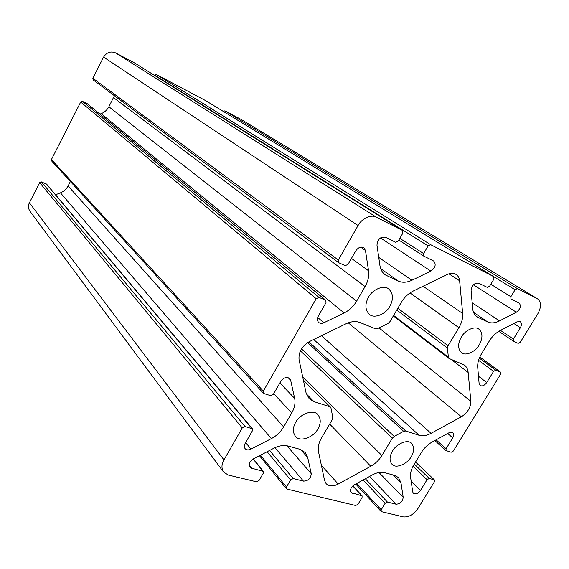 <?xml version="1.0" encoding="UTF-8"?>
<svg xmlns="http://www.w3.org/2000/svg" width="569" height="569" viewBox="0 0 569 569"><rect width="100%" height="100%" fill="white"/><g stroke="black" fill="none" stroke-linecap="round" stroke-linejoin="round"><path stroke-width="0.85" d="M41.466 181.924L39.666 182.628L242.252 427.938L245.04 426.522L41.466 181.924L46.686 184.221L252.437 428.827L245.04 426.522M242.252 427.938L223.966 459.894L29.396 202.799L39.666 182.628M253.347 458.891L263.369 471.367L263.312 473.18L259.13 480.378L256.463 481.787L228.269 475.044L223.539 472.035C221.32 468.379 221.462 464.332 223.966 459.894M263.369 471.367L251.761 468.244L249.969 467.121C248.518 464.126 249.706 461.352 253.532 458.792L273.746 448.287C278.938 445.676 283.732 444.93 288.113 446.046L299.891 449.29L305.197 452.504L307.68 457.462L311.243 473.65C310.866 478.401 308.263 480.89 303.448 481.125L293.199 478.572L290.631 479.944L286.506 486.972L260.467 455.186M352.901 485.869L362.119 495.898L362.04 497.626L358.072 504.198L355.717 505.514L287.018 489.091L286.435 488.735L286.506 486.972M362.119 495.898L351.137 492.583C349.757 489.916 350.86 487.313 354.437 484.76L372.304 474.937C376.891 472.498 381.038 471.744 384.736 472.675L394.687 475.414L398.506 477.59L400.96 482.69L403.193 497.306C402.617 501.63 400.249 503.935 396.095 504.212L387.404 502.05L385.128 503.337L381.209 509.767L356.799 483.465M415.526 462.049L434.503 480.016L434.417 481.751L417.973 508.466C413.599 514.604 408.706 517.406 403.279 516.887L381.536 511.687L381.116 511.446L381.209 509.767M434.175 479.831L429.282 478.451L427.07 479.695L420.505 490.386C418.023 493.65 415.64 494.617 413.357 493.295L412.71 491.929L410.598 477.306C410.114 473.436 411.202 469.261 413.862 464.773L421.366 452.469C424.168 447.995 427.746 444.524 432.113 442.042L448.934 432.796L452.888 432.696C454.034 433.898 453.984 435.619 452.746 437.874L446.075 448.742L446.011 450.563L451.146 452.248L453.329 451.032L500.606 374.238L500.62 372.204L479.802 357.005L500.62 372.204M500.457 372.112L495.777 370.184L493.579 371.358L486.73 382.51C484.496 385.554 482.277 386.543 480.072 385.476L479.112 383.534L477.718 367.339C477.427 363.065 478.671 358.584 481.452 353.897L489.276 341.059C492.199 336.393 495.827 332.893 500.172 330.553L516.887 321.862L520.279 321.713C521.787 322.993 521.809 325.006 520.351 327.751L513.394 339.081L513.523 341.286L518.146 343.363L520.315 342.211L537.854 313.725C541.446 307.054 541.354 302.089 537.577 298.846L241.235 119.497L537.577 298.846M537.221 298.647L517.37 288.597L224.869 110.82L223.297 111.403M494.034 276.861L515.109 289.735L517.37 288.597M515.109 289.735L510.862 296.719L510.926 299.01L519.205 303.106C521.368 306.022 520.415 309.059 516.346 312.225L499.511 320.909C495.137 323.092 491.239 323.462 487.818 322.011L477.128 316.976C474.51 315.126 473.017 312.281 472.647 308.448L471.096 290.46C471.921 285.197 474.461 282.765 478.728 283.17L487.27 287.373L489.603 286.207L493.913 279.059L493.814 276.669L430.662 244.691L156.24 74.439L154.526 75.065L428.116 245.893L430.662 244.691M428.116 245.893L423.606 253.568L423.798 256.121L433.713 261.036C436.316 264.393 435.377 267.75 430.882 271.107L411.899 280.268C406.956 282.565 402.461 282.85 398.4 281.114L385.305 274.898C382.34 272.715 380.54 269.557 379.907 265.424L376.97 245.168C377.603 239.286 380.412 236.64 385.412 237.245L395.626 242.266L398.264 241.043L402.845 233.162L402.596 230.488L376.45 217.237L115.564 52.874L134.903 63.131L402.503 230.431M358.072 225.53L338.342 260.019L92.839 78.216L103.586 57.099L358.072 225.53C361.5 218.553 371.6 214.036 376.45 217.237M325.838 300.276L318.981 297.395L82.512 101.374L87.448 103.8L325.838 300.276L325.987 302.715L318.391 315.937C317.025 318.661 317.139 320.838 318.718 322.467C320.134 323.555 321.834 323.647 323.825 322.751L344.131 312.957C349.309 310.368 353.463 306.442 356.599 301.186L365.078 286.577C368.093 281.228 369.253 275.958 368.563 270.766L365.462 250.488L363.826 247.714C360.931 246.32 358.235 247.387 355.753 250.908L348.008 264.386L345.262 265.659L338.811 262.764L338.342 260.019M316.2 298.704L263.326 391.109L51.445 159.498L80.706 102.036L316.2 298.704L318.981 297.395M252.437 428.827L252.416 430.783L245.182 443.372C244.087 445.413 244.051 447.163 245.068 448.621C246.477 450.115 248.454 450.278 251 449.119L271.377 438.607C276.562 435.84 280.659 431.949 283.654 426.935L291.733 413.009C294.607 407.916 295.581 403.044 294.664 398.392L290.667 380.284L289.742 378.534C286.684 376.571 283.682 377.546 280.759 381.45L273.383 394.281L270.624 395.661L263.916 393.556L263.347 393.2L263.326 391.109M479.247 344.85C475.428 351.998 465.172 356.358 461.473 352.624C457.761 348.925 457.696 343.761 461.288 337.125C465.037 330.02 475.236 325.632 478.927 329.181C482.818 332.865 482.925 338.093 479.247 344.85M389.843 306.378C385.732 314.458 373.776 318.91 369.338 314.266C365.085 309.92 364.8 304.223 368.484 297.182C372.496 289.18 384.338 284.678 388.769 289.031C393.279 293.369 393.634 299.152 389.843 306.378M411.216 456.729C407.013 464.418 395.462 468.906 391.998 464.247C389.281 460.783 389.431 456.416 392.446 451.146C396.586 443.457 408.137 438.991 411.565 443.443C414.424 446.928 414.303 451.352 411.216 456.729M317.9 428.969C313.263 437.76 299.579 442.312 295.467 436.323C292.601 432.355 292.665 427.696 295.652 422.347C300.204 413.563 313.86 409.047 317.929 414.723C320.994 418.727 320.987 423.471 317.9 428.969M300.382 350.831L392.326 438.215L394.182 436.43L403.641 431.323L405.697 430.996L419.083 435.278C422.66 436.323 426.65 435.676 431.053 433.336L461.367 416.778C467.569 412.738 470.734 407.582 470.848 401.309L468.159 372.432C467.846 369.245 466.601 366.792 464.418 365.063L449.033 358.463L448.386 357.204L447.412 348.064L448.023 345.739L397.838 308.256M392.326 438.215L381.899 455.527C379.068 460.108 375.355 463.692 370.768 466.274L338.214 484.055C333.32 486.616 329.287 486.495 326.108 483.678L324.607 480.599L318.512 451.75C317.694 447.469 318.69 442.874 321.485 437.974L332.275 419.638L332.787 417.297L331.002 408.137L303.369 380.106M303.448 380.462L330.482 407.134M329.736 406.686L313.967 401.636L309.187 398.734L306.015 392.631L299.059 359.693C298.398 352.175 301.883 346.123 309.508 341.542L345.988 323.782C351.165 321.364 355.86 320.952 360.077 322.559L375.448 328.768L377.716 328.562L388.001 323.477L390 321.577L401.28 302.409C404.381 297.295 408.378 293.497 413.272 291.029L446.978 274.621C450.271 272.992 453.329 272.949 456.16 274.478C458.251 275.986 459.403 278.077 459.617 280.752L462.661 313.469C463.01 318.085 461.751 322.829 458.899 327.687L448.023 345.739M51.445 159.498L51.608 160.913L263.347 393.2M82.512 101.374L80.706 102.036M92.839 78.216L93.195 79.923L338.562 262.615M156.24 74.439L205.715 100.663L493.743 276.634M224.869 110.82L241.235 119.497M99.945 114.099L101.154 113.651C104.554 112.321 107.128 110.016 108.878 106.737L114.39 95.706M55.556 194.769L60.449 192.841C63.842 191.447 66.388 189.15 68.095 185.963L70.385 181.518M115.564 52.874C110.642 50.954 106.652 52.362 103.586 57.099M29.396 202.799C27.988 205.615 28.158 208.403 29.915 211.17L223.539 472.035M251.811 428.429L46.231 183.887M325.504 300.076L87.199 103.636M513.295 341.13L498.828 331.314M385.128 503.337L363.122 479.987M290.631 479.944L267.103 451.736M448.386 357.204L393.606 315.439M396.778 310.055L447.412 348.064M458.899 327.687L410.014 292.935M307.63 342.595L403.641 431.323M405.697 430.996L308.889 341.855M394.182 436.43L301.485 348.818M419.083 435.278L313.718 339.494M420.505 490.386L411.152 481.154M427.07 479.695L413.051 466.196M429.282 478.451L414.282 464.084M446.075 448.742L436.117 439.844M452.746 437.874L447.696 433.478M251.761 468.244L249.265 465.079M262.743 470.983L253.134 459.012M293.199 478.572L269.585 450.449M303.448 481.125L274.969 447.682M311.243 473.65L286.911 445.769M307.68 457.462L300.603 449.51M368.563 270.766L351.45 258.404M365.462 250.488L360.639 247.145M323.825 322.751L317.715 317.466M344.131 312.957L101.154 113.651M356.599 301.186L108.878 106.737M365.078 286.577L113.565 97.633M486.73 382.51L478.486 376.265M493.579 371.358L478.557 360.305M495.777 370.184L479.318 358.136M513.394 339.081L500.507 330.383M520.351 327.751L513.807 323.462M352.417 493.33L350.497 491.218M361.671 495.635L352.787 485.969M387.404 502.05L365.341 478.764M396.095 504.212L369.53 476.466M403.193 497.306L378.961 472.512M400.96 482.69L393.357 475.051M294.664 398.392L279.891 382.958M290.667 380.284L288.021 377.581M251 449.119L245.659 442.54M271.377 438.607L60.449 192.841M283.654 426.935L68.095 185.963M291.733 413.009L273.746 393.648M499.511 320.909L472.156 302.744M516.346 312.225L473.422 284.806M510.862 296.719L490.805 284.216M478.458 317.73L475.94 316.015M487.818 322.011L473.529 312.353M462.661 313.469L423.08 286.25M459.617 280.752L448.92 273.845M313.967 401.636L306.35 393.897M338.214 484.055L321.385 465.357M370.768 466.274L329.664 424.076M381.899 455.527L302.694 376.92M431.053 433.336L321.457 335.724M461.367 416.778L348.264 322.815M470.848 401.309L379.011 327.922M468.159 372.432L450.933 359.295M411.899 280.268L378.741 257.387M430.882 271.107L380.483 237.942M423.692 256.05L398.833 240.061M423.606 253.568L399.822 238.361M387.247 276.022L383.606 273.433M398.4 281.114L380.689 268.625M134.981 63.173L402.596 230.488M205.765 100.692L493.814 276.669M434.503 480.016L415.569 461.971M355.746 484.048L381.116 511.446M259.457 455.712L286.435 488.735M449.033 358.463L393.321 315.923M434.83 440.548L446.011 450.563M498.814 331.322L513.402 341.215M398.833 240.068L423.798 256.121"/></g></svg>
